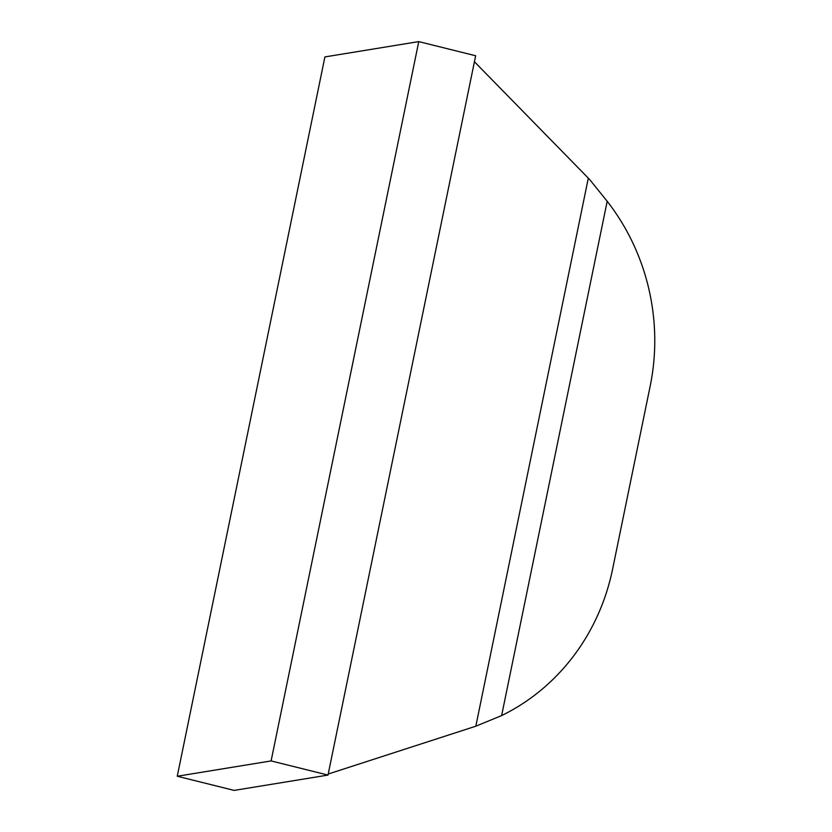 <?xml version="1.0" encoding="UTF-8"?>
<svg xmlns="http://www.w3.org/2000/svg" width="832" height="832" viewBox="0 0 832 832"><rect width="100%" height="100%" fill="white"/><g stroke="black" fill="none" stroke-linecap="round" stroke-linejoin="round"><path stroke-width="1.25" d="M177.258 776.246L234.146 790.4L328.006 775.081L475.654 55.754L418.766 41.6L324.906 56.919L177.258 776.246L271.107 760.926L418.766 41.6M271.107 760.926L328.006 775.081M474.427 61.755L589.545 179.4L607.194 201.292A215.894 203.403 80.7 0 1 650.166 386.142L612.622 569.036A215.894 203.403 -99.3 0 1 501.623 715.582L607.194 201.292M328.214 774.03L475.821 726.201L588.318 178.142M501.623 715.582L475.821 726.201"/></g></svg>
